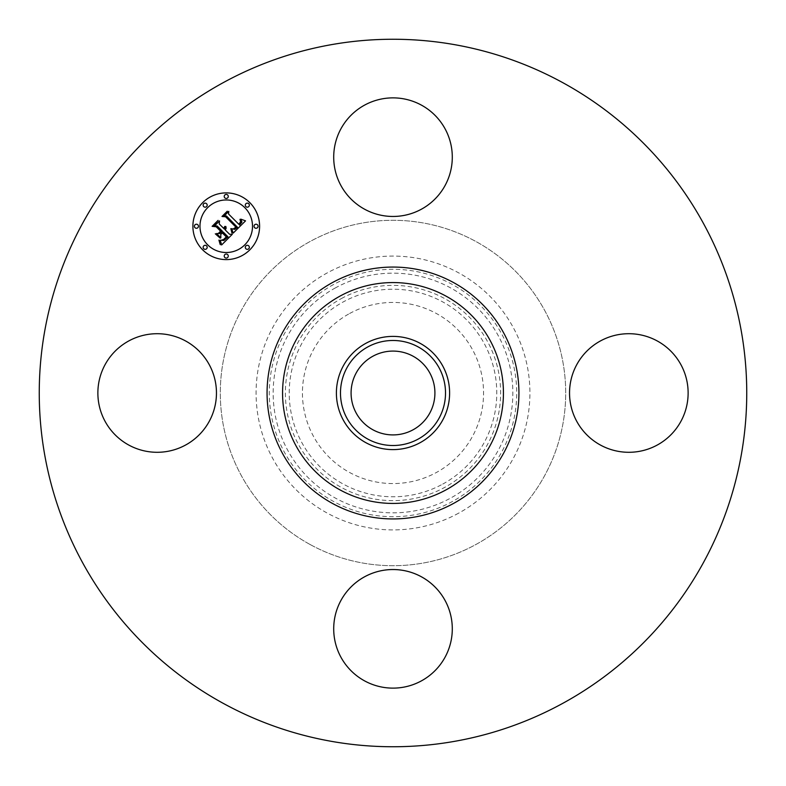 <?xml version="1.0" encoding="UTF-8"?>
<svg xmlns="http://www.w3.org/2000/svg" width="786" height="786" viewBox="0 0 786 786"><rect width="100%" height="100%" fill="white"/><g stroke="black" fill="none" stroke-linecap="round" stroke-linejoin="round"><path stroke-width="0.59" stroke-dasharray="3.93 2.95" d="M340.967 128.737A59.294 59.294 0 0 1 421.424 105.127A59.294 59.294 0 0 1 445.033 185.594A59.294 59.294 0 0 1 364.576 209.204A59.294 59.294 0 0 1 340.967 128.737M223.401 703.441A353.749 353.749 0 0 1 82.559 223.401A353.749 353.749 0 0 1 562.599 82.559A353.749 353.749 0 0 1 703.441 562.599A353.749 353.749 0 0 1 223.401 703.441M420.137 343.325A56.602 56.602 0 0 1 442.675 420.137A56.602 56.602 0 0 1 365.863 442.675A56.602 56.602 0 0 1 343.325 365.863A56.602 56.602 0 0 1 420.137 343.325M413.092 356.215A41.913 41.913 0 0 1 429.785 413.092A41.913 41.913 0 0 1 372.908 429.785A41.913 41.913 0 0 1 356.215 372.908A41.913 41.913 0 0 1 413.092 356.215M310.205 544.56A172.694 172.694 0 0 1 241.44 310.205A172.694 172.694 0 0 1 475.795 241.44A172.694 172.694 0 0 1 544.56 475.795A172.694 172.694 0 0 1 310.205 544.56A172.694 172.694 0 0 1 241.44 310.205A172.694 172.694 0 0 1 475.795 241.44A172.694 172.694 0 0 1 544.56 475.795A172.694 172.694 0 0 1 310.205 544.56M657.263 340.967A59.294 59.294 0 0 1 680.873 421.424A59.294 59.294 0 0 1 600.406 445.033A59.294 59.294 0 0 1 576.796 364.576A59.294 59.294 0 0 1 657.263 340.967M445.033 657.263A59.294 59.294 0 0 1 364.576 680.873A59.294 59.294 0 0 1 340.967 600.406A59.294 59.294 0 0 1 421.424 576.796A59.294 59.294 0 0 1 445.033 657.263M128.737 445.033A59.294 59.294 0 0 1 105.127 364.576A59.294 59.294 0 0 1 185.594 340.967A59.294 59.294 0 0 1 209.204 421.424A59.294 59.294 0 0 1 128.737 445.033M458.641 513.16A136.921 136.921 0 0 1 272.84 458.641A136.921 136.921 0 0 1 327.359 272.84A136.921 136.921 0 0 1 513.16 327.359A136.921 136.921 0 0 1 458.641 513.16M349.583 313.526A90.557 90.557 0 0 1 472.474 349.583A90.557 90.557 0 0 1 436.417 472.474A90.557 90.557 0 0 1 313.526 436.417A90.557 90.557 0 0 1 349.583 313.526M229.62 234.316L232.342 234.248L221.642 244.947L220.237 240.172L223.853 240.487L228.028 236.851L223.214 232.027L222.585 232.656L226.84 236.91L223.617 239.868L221.495 240.143L223.578 239.504L226.299 236.891L222.32 232.911L220.768 234.464L220.856 237.863L216.543 233.54L219.982 233.521L222.34 231.163L217.152 225.965L214.49 225.946L219.549 220.886L219.206 223.902L223.646 228.333L224.845 226.368L223.922 228.618L224.403 229.099L225.847 226.456L226.142 228.235L225.268 229.964L229.62 234.316M245.537 220.856L233.285 233.304L231.664 228.687L234.857 229.384L237.47 227.262L226.427 215.963L224.089 216.062L228.795 211.355L228.559 213.998L238.816 224.256L240.634 221.78L239.976 219.333L241.017 221.839L239.199 224.413L239.583 225.032L241.95 222.094L240.84 219.156L245.537 220.856M220.168 238.138L215.295 233.796L220.168 238.138M232.391 233.187L230.838 228.628L232.391 233.187M220.591 245.094L218.93 240.094L220.09 241.803L220.591 245.094M233.275 228.991L235.928 227.134L225.572 216.759L221.996 216.464L227.262 211.198L222.841 216.17L225.798 216.366L236.537 227.105L234.533 228.873L233.275 228.991M219.058 233.275L220.591 231.182L216.179 226.771L212.122 226.339L218.086 220.365L212.977 226.034L216.317 226.388L221.131 231.202L219.058 233.275M202.66 249.83A33.356 33.356 0 0 0 249.83 249.83A33.356 33.356 0 0 0 249.83 202.66A33.356 33.356 0 0 0 202.66 202.66A33.356 33.356 0 0 0 202.66 249.83M244.819 207.661A26.282 26.282 0 0 0 207.661 207.661A26.282 26.282 0 0 0 207.661 244.819A26.282 26.282 0 0 0 244.819 244.819A26.282 26.282 0 0 0 244.819 207.661M248.749 245.89A2.024 2.024 0 0 0 245.89 245.89A2.024 2.024 0 0 0 245.89 248.749A2.024 2.024 0 0 0 248.749 248.749A2.024 2.024 0 0 0 248.749 245.89M206.59 245.89A2.024 2.024 0 0 0 203.731 245.89A2.024 2.024 0 0 0 203.731 248.749A2.024 2.024 0 0 0 206.59 248.749A2.024 2.024 0 0 0 206.59 245.89M227.675 254.625A2.024 2.024 0 0 0 224.816 254.625A2.024 2.024 0 0 0 224.816 257.484A2.024 2.024 0 0 0 227.675 257.484A2.024 2.024 0 0 0 227.675 254.625M206.59 203.731A2.024 2.024 0 0 0 203.731 203.731A2.024 2.024 0 0 0 203.731 206.59A2.024 2.024 0 0 0 206.59 206.59A2.024 2.024 0 0 0 206.59 203.731M197.856 224.816A2.024 2.024 0 0 0 194.997 224.816A2.024 2.024 0 0 0 194.997 227.675A2.024 2.024 0 0 0 197.856 227.675A2.024 2.024 0 0 0 197.856 224.816M245.89 206.59A2.024 2.024 0 0 0 248.749 206.59A2.024 2.024 0 0 0 248.749 203.731A2.024 2.024 0 0 0 245.89 203.731A2.024 2.024 0 0 0 245.89 206.59M254.625 227.675A2.024 2.024 0 0 0 257.484 227.675A2.024 2.024 0 0 0 257.484 224.816A2.024 2.024 0 0 0 254.625 224.816A2.024 2.024 0 0 0 254.625 227.675M224.816 197.856A2.024 2.024 0 0 0 227.675 197.856A2.024 2.024 0 0 0 227.675 194.997A2.024 2.024 0 0 0 224.816 194.997A2.024 2.024 0 0 0 224.816 197.856M335.543 287.823A119.855 119.855 0 0 0 287.823 450.457A119.855 119.855 0 0 0 450.457 498.177A119.855 119.855 0 0 0 498.177 335.543A119.855 119.855 0 0 0 335.543 287.823M333.696 284.444A123.697 123.697 0 0 0 284.444 452.304A123.697 123.697 0 0 0 452.304 501.556A123.697 123.697 0 0 0 501.556 333.696A123.697 123.697 0 0 0 333.696 284.444M341.399 298.552A107.623 107.623 0 0 1 487.448 341.399A107.623 107.623 0 0 1 444.601 487.448A107.623 107.623 0 0 1 298.552 444.601A107.623 107.623 0 0 1 341.399 298.552M442.754 484.078A103.781 103.781 0 0 0 484.078 343.246A103.781 103.781 0 0 0 343.246 301.922A103.781 103.781 0 0 0 301.922 442.754A103.781 103.781 0 0 0 442.754 484.078"/><path stroke-width="1.18" d="M340.967 128.737A59.294 59.294 0 0 1 421.424 105.127A59.294 59.294 0 0 1 445.033 185.594A59.294 59.294 0 0 1 364.576 209.204A59.294 59.294 0 0 1 340.967 128.737M223.401 703.441A353.749 353.749 0 0 1 82.559 223.401A353.749 353.749 0 0 1 562.599 82.559A353.749 353.749 0 0 1 703.441 562.599A353.749 353.749 0 0 1 223.401 703.441M420.137 343.325A56.602 56.602 0 0 1 420.137 442.675A56.602 56.602 0 0 1 336.398 393A56.602 56.602 0 0 1 420.137 343.325M418.181 439.089A52.524 52.524 0 0 1 346.911 418.181A52.524 52.524 0 0 1 367.819 346.911A52.524 52.524 0 0 1 439.089 367.819A52.524 52.524 0 0 1 418.181 439.089M413.092 356.215A41.913 41.913 0 0 1 429.785 413.092A41.913 41.913 0 0 1 372.908 429.785A41.913 41.913 0 0 1 356.215 372.908A41.913 41.913 0 0 1 413.092 356.215M128.737 445.033A59.294 59.294 0 0 1 105.127 364.576A59.294 59.294 0 0 1 185.594 340.967A59.294 59.294 0 0 1 209.204 421.424A59.294 59.294 0 0 1 128.737 445.033M445.033 657.263A59.294 59.294 0 0 1 364.576 680.873A59.294 59.294 0 0 1 340.967 600.406A59.294 59.294 0 0 1 421.424 576.796A59.294 59.294 0 0 1 445.033 657.263M657.263 340.967A59.294 59.294 0 0 1 680.873 421.424A59.294 59.294 0 0 1 600.406 445.033A59.294 59.294 0 0 1 576.796 364.576A59.294 59.294 0 0 1 657.263 340.967M202.66 249.83A33.356 33.356 0 0 1 202.66 202.66A33.356 33.356 0 0 1 249.83 202.66A33.356 33.356 0 0 1 249.83 249.83A33.356 33.356 0 0 1 202.66 249.83M207.661 244.819A26.282 26.282 0 0 1 207.661 207.661A26.282 26.282 0 0 1 244.819 207.661A26.282 26.282 0 0 1 244.819 244.819A26.282 26.282 0 0 1 207.661 244.819M233.216 233.078L231.664 228.687L234.857 229.384L237.47 227.262L226.427 215.963L224.089 216.062L228.795 211.355L228.559 213.998L238.816 224.256L240.634 221.78L239.976 219.333L241.017 221.839L239.199 224.413L239.583 225.032L241.95 222.094L240.84 219.156L245.537 220.856L233.216 233.078M231.939 232.97L230.838 228.628L231.939 232.97M233.393 228.883L235.928 227.134L225.572 216.759L221.996 216.464L227.262 211.198L222.841 216.17L225.798 216.366L236.537 227.105L234.533 228.873L233.393 228.883M221.642 244.947L220.237 240.172L223.853 240.487L228.028 236.851L223.214 232.027L222.585 232.656L226.84 236.91L223.617 239.868L221.495 240.143L223.578 239.504L226.299 236.891L222.32 232.911L220.768 234.464L220.856 237.863L216.543 233.54L219.982 233.521L222.34 231.163L217.152 225.965L214.49 225.946L219.549 220.886L219.206 223.902L223.646 228.333L224.845 226.368L223.922 228.618L224.403 229.099L225.847 226.456L226.142 228.235L225.268 229.964L229.62 234.316L232.342 234.248L221.642 244.947M220.178 244.475L218.93 240.094L220.09 241.803L220.178 244.475M215.295 233.796L220.168 238.138L215.295 233.796M220.591 231.182L216.179 226.771L212.122 226.339L218.086 220.365L212.977 226.034L216.317 226.388L221.131 231.202L218.479 233.295L220.591 231.182M245.89 248.749A2.024 2.024 0 0 1 245.89 245.89A2.024 2.024 0 0 1 248.749 245.89A2.024 2.024 0 0 1 248.749 248.749A2.024 2.024 0 0 1 245.89 248.749M203.731 248.749A2.024 2.024 0 0 1 203.731 245.89A2.024 2.024 0 0 1 206.59 245.89A2.024 2.024 0 0 1 206.59 248.749A2.024 2.024 0 0 1 203.731 248.749M224.816 257.484A2.024 2.024 0 0 1 224.816 254.625A2.024 2.024 0 0 1 227.675 254.625A2.024 2.024 0 0 1 227.675 257.484A2.024 2.024 0 0 1 224.816 257.484M203.731 206.59A2.024 2.024 0 0 1 203.731 203.731A2.024 2.024 0 0 1 206.59 203.731A2.024 2.024 0 0 1 206.59 206.59A2.024 2.024 0 0 1 203.731 206.59M194.997 227.675A2.024 2.024 0 0 1 194.997 224.816A2.024 2.024 0 0 1 197.856 224.816A2.024 2.024 0 0 1 197.856 227.675A2.024 2.024 0 0 1 194.997 227.675M248.749 203.731A2.024 2.024 0 0 1 248.749 206.59A2.024 2.024 0 0 1 245.89 206.59A2.024 2.024 0 0 1 245.89 203.731A2.024 2.024 0 0 1 248.749 203.731M257.484 224.816A2.024 2.024 0 0 1 257.484 227.675A2.024 2.024 0 0 1 254.625 227.675A2.024 2.024 0 0 1 254.625 224.816A2.024 2.024 0 0 1 257.484 224.816M227.675 194.997A2.024 2.024 0 0 1 227.675 197.856A2.024 2.024 0 0 1 224.816 197.856A2.024 2.024 0 0 1 224.816 194.997A2.024 2.024 0 0 1 227.675 194.997M445.947 296.086A110.433 110.433 0 0 1 489.914 445.947A110.433 110.433 0 0 1 340.053 489.914A110.433 110.433 0 0 1 296.086 340.053A110.433 110.433 0 0 1 445.947 296.086M453.375 282.479A125.937 125.937 0 0 1 503.521 453.375A125.937 125.937 0 0 1 332.625 503.521A125.937 125.937 0 0 1 282.479 332.625A125.937 125.937 0 0 1 453.375 282.479"/></g></svg>

